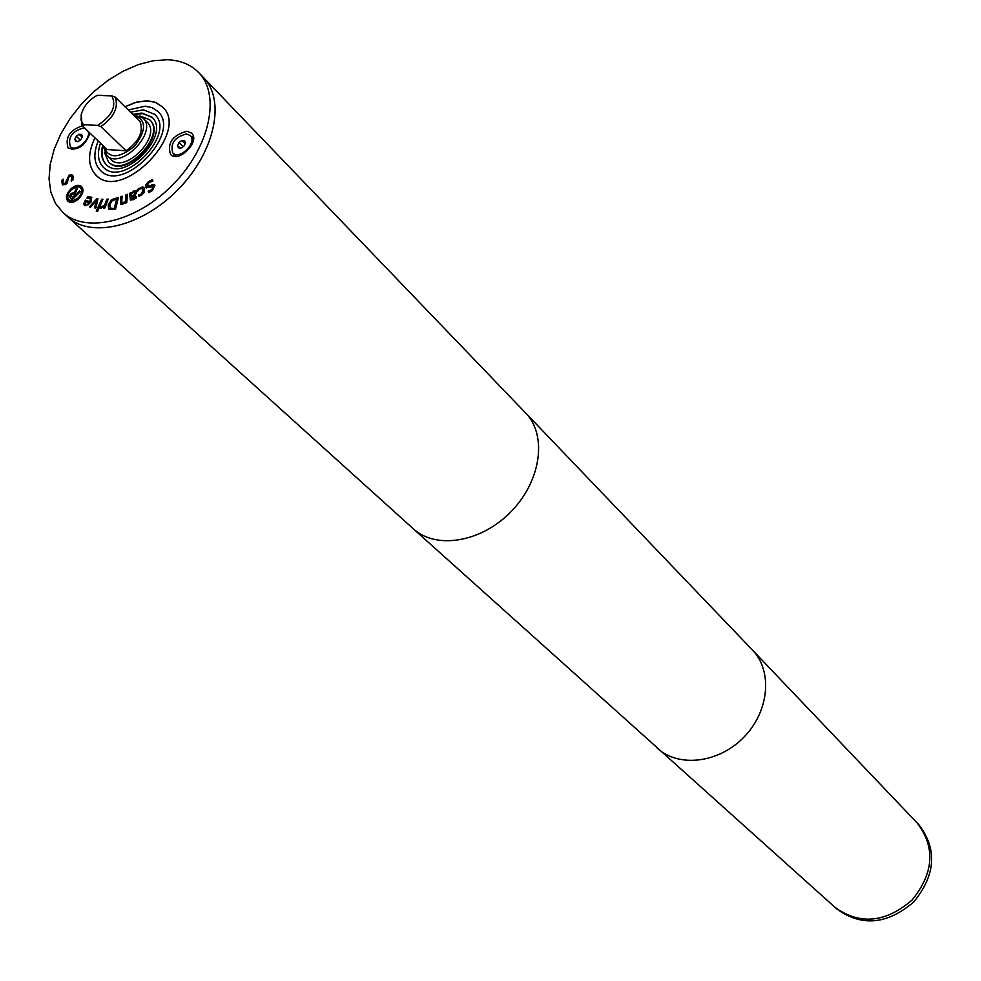 <?xml version="1.0" encoding="UTF-8"?>
<svg xmlns="http://www.w3.org/2000/svg" width="981" height="981" viewBox="0 0 981 981"><rect width="100%" height="100%" fill="white"/><g stroke="black" fill="none" stroke-linecap="round" stroke-linejoin="round"><path stroke-width="1.47" d="M81.239 114.667L81.975 125.482L83.201 124.599L81.043 120.038L81.386 114.004C83.925 105.764 89.283 99.522 97.487 95.255L111.846 95.942C116.788 106.242 112.03 116.065 97.56 125.421L100.933 126.574C114.066 117.144 118.824 107.321 115.206 97.082L111.846 95.942M81.975 125.482L107.211 149.553L126.059 150.767C139.044 141.485 143.717 131.761 140.038 121.558L115.206 97.082M83.201 124.599L97.56 125.421M835.064 907.388L836.952 909.093C861.784 926.947 887.437 924.519 913.912 901.821C935.788 874.66 937.419 848.945 918.805 824.665L917.051 822.826M835.101 907.425C859.957 925.218 885.622 922.765 912.085 900.043C933.973 872.894 935.641 847.167 917.088 822.875C935.629 847.167 933.961 872.894 912.085 900.043C885.622 922.753 859.957 925.218 835.101 907.425L413.283 528.784L68.216 217.291C91.356 238.837 142.736 226.28 178.652 188.928C214.876 151.883 225.826 100.123 203.594 77.683C225.838 100.123 214.888 151.883 178.665 188.941C142.748 226.292 91.343 238.849 68.229 217.304L62.943 212.546C86.07 234.079 137.548 221.436 173.563 183.987C209.873 146.843 220.921 94.998 198.689 72.557C190.841 64.55 180.43 60.282 167.481 59.743L153.306 60.724L138.333 64.599L123.103 71.196L108.143 80.283L93.98 91.515L81.067 104.513L69.884 118.824L60.797 133.943L54.151 149.382L50.178 164.575L49.05 178.983L50.84 192.104L55.512 203.447L62.943 212.546M74.826 139.228L76.273 136.261L79.069 134.287L81.595 134.434L82.355 136.629L80.92 139.596L78.112 141.583L75.586 141.423L74.826 139.228L77.278 141.534M79.069 134.287L82.097 137.156M76.273 136.261L80.27 140.05M84.771 128.143L83.446 127.935C72.005 131.331 67.652 137.561 70.387 146.61C75.795 152.558 91.294 139.179 88.106 131.319M71.883 148.021L71.981 149.603M89.958 133.085C85.114 146.108 77.842 151.074 68.118 147.996C64.795 137.009 70.08 129.443 83.974 125.31M181.914 140.479L184.6 140.639L185.483 142.919L184.036 145.973L181.117 148.021L178.432 147.861L177.561 145.58L179.008 142.527L181.914 140.479L185.127 143.68M179.008 142.527L183.116 146.623M177.561 145.58L179.952 147.947M186.39 133.931C174.532 137.266 170.032 143.643 172.877 153.036C179.572 160.504 197.721 142.184 190.228 135.525L186.39 133.931M191.442 136.751L193.416 136.874M174.25 156.224L174.115 154.25M186.93 131.221L191.589 133.158C200.688 141.252 178.665 163.484 170.535 154.422C167.064 143.018 172.533 135.28 186.93 131.221M90.644 207.212L89.381 206.991L96.849 198.653L97.941 198.824L95.88 208.082L94.568 207.862L96.248 200.749L90.644 207.212M96.248 200.749L95.182 207.972M96.849 198.653L97.855 199.204M90.215 207.138L97.364 199.131M101.681 199.204L102.98 199.253L98.971 208.156L97.683 208.107L101.681 199.204L102.772 199.719M98.407 208.131L102.208 199.695M120.614 196.727L122.085 196.2L121.791 202.736L123.103 202.871L125.445 201.044L125.985 194.79L127.444 194.263L126.745 202.638L125.274 203.165L125.347 202.233L122.6 204.355L120.626 204.22L120.614 196.727L122.024 196.899M120.921 204.428L121.141 197.218M125.347 202.233L125.85 202.957M125.985 194.79L127.383 194.961M125.445 201.044L126.5 195.28M122.036 202.969L123.631 203.361L125.973 201.534M131.295 196.715L133.894 195.096L135.133 192.999L133.367 192.472L131.123 194.545L131.81 197.206L134.409 195.575L135.648 193.49L135.071 192.668M131.037 193.453L133.796 190.988L136.151 191.013L136.641 192.153L135.231 195.231L131.368 197.77L132.079 198.91L136.261 196.543L136.359 197.892L133.71 199.584L130.399 200.014L129.504 193.355L130.976 192.632L131.564 193.944L134.323 191.479L136.384 191.295M129.504 193.355L131.037 193.343M130.706 200.21L130.032 193.846M131.981 198.898L134.152 198.898L136.322 197.402M146.353 187.996L146.365 185.188L148.879 182.221L152.558 180.197M151.282 185.017L153.465 184.354L154.912 185.335L152.337 190.596L148.793 192.57L148.156 191.221L151.785 189.701L153.428 186.623L146.071 187.788L145.85 184.698L148.364 181.73L152.288 179.609L152.95 181.019L148.928 182.613L147.138 185.899L154.753 185.066M148.266 191.136L152.3 190.191L153.943 187.113L153.416 186.598M148.156 191.221L148.781 191.626M149.038 192.484L148.671 191.712M147.665 186.427L149.627 186.648L151.797 185.507M138.309 188.793L142.797 186.831L144.612 188.928L144.207 192.411L141.546 195.207L138.873 196.249L138.529 194.888L141.313 194.14L143.116 189.873L142.478 188.634L139.964 188.757L137.61 191.221L137.279 189.873L138.309 188.793L144.023 187.616M137.279 189.873L137.794 190.363L138.824 189.284M139.731 194.753L141.828 194.63L143.631 190.363L142.723 188.916M138.615 194.839L140.258 195.244M139.253 196.163L139.057 195.378M110.473 208.156L114.924 208.524L116.641 199.033L112.214 200.651L109.713 204.698L110.988 208.634L114.924 208.524M114.397 208.046L116.641 199.033M109.075 209.382L108.695 205.47L112.202 200.124L118.321 198.015M111.675 199.634L118.468 197.389L115.562 209.1L108.793 209.149L108.168 204.98L111.675 199.634L112.202 200.124M101.227 206.623L104.489 205.507L106.88 199.192L108.229 199.118L104.857 208.021L103.52 208.095L104.023 206.758L100.638 208.18L101.227 206.623L102.527 207.138L105.016 205.985L108.033 199.646M101.35 208.193L101.754 207.114M104.023 206.758L104.231 208.058M96.923 209.578L98.394 209.64L97.695 211.197L96.224 211.136L96.923 209.578L98.186 210.093M96.947 211.173L97.45 210.057M84.967 203.459L85.739 204.588L88.008 204.87L89.676 203.374L85.752 201.608L84.967 203.459M85.592 204.526L88.008 204.87M87.481 204.391L89.148 202.883M87.934 196.58L91.576 197.242L90.914 202.307L84.893 205.74L83.667 204.085L85.421 200.124L89.884 201.792L90.399 198.297L86.892 198.137L87.934 196.58L91.822 197.5M87.922 197.88L88.462 197.058M89.884 201.792L90.411 202.27L90.62 198.554M85.421 200.124L90.411 202.27M83.667 204.085L84.194 204.575L85.948 200.602M84.476 205.544L84.194 204.575M78.186 197.892C81.73 194.03 82.576 190.719 80.7 187.972L78.885 186.831L76.26 186.881L71.27 189.922C67.726 193.76 66.88 197.058 68.731 199.793L72.484 201.056L78.186 197.892L78.713 198.37C82.257 194.508 83.091 191.209 81.227 188.45L80.65 187.911M69.344 200.369L71.11 201.448L73.734 201.399L78.713 198.37M67.615 200.897C65.42 197.635 66.414 193.735 70.62 189.186C74.924 185.274 78.529 184.379 81.448 186.5L81.815 186.868C84.047 190.13 83.054 194.042 78.823 198.628C74.544 202.527 70.939 203.423 68.032 201.326L68.143 201.375C65.948 198.113 66.941 194.213 71.147 189.676C75.267 185.899 78.787 184.931 81.705 186.758M71.123 195.268L73.134 198.42L75.304 196.286L72.68 193.944L71.123 195.268M72.619 197.941L74.777 195.808L75.304 196.286M74.777 195.808L73.403 194.213M76.653 187.629L77.413 188.511L75.059 193.748L75.893 194.704L79.608 191.025L80.258 191.773L72.128 199.793L70.007 197.34L69.921 195.305L71.405 193.306L74.262 192.926L76.653 187.629M74.262 192.926L74.789 193.416L77.143 188.193M73.305 192.583L74.789 193.416M72.533 192.717L73.833 193.061M71.405 193.306L73.06 193.196M70.546 194.152L71.92 193.784M69.921 195.305L70.448 195.783L71.073 194.63M69.725 196.114L70.252 196.605L70.448 195.783M70.007 197.34L70.534 197.819L70.252 196.605M72.189 199.732L70.534 197.819M75.893 194.704L76.42 195.182L80.086 191.565M63.679 183.643L65.666 183.876L69.565 175.685L72.766 175.268M71.184 180.958L71.932 177.193L71.429 176.2L69.577 176.322L68.167 178.554L67.456 182.687L65.592 184.575L62.343 184.735L61.742 180.308L63.495 179.18L62.931 182.601L63.385 183.459L65.138 183.386L69.038 175.207L71.588 174.532L73.183 176.273L73.06 179.854L71.257 181.019M61.742 180.308L63.127 180.234M62.625 184.943L62.269 180.786M72.14 180.443L72.459 177.671L71.662 176.494M147.788 100.81L136.739 102.085L125.028 106.77L135.084 102.564L146.279 100.785L154.9 102.147L162.417 106.806L155.967 102.564L147.788 100.822M94.899 137.806C87.419 153.907 87.812 166.39 96.064 175.243C121.865 202.92 190.878 131.748 162.417 106.806C190.854 131.748 121.877 202.895 96.077 175.231C87.824 166.378 87.444 153.907 94.912 137.818M100.933 126.574L126.059 150.767M98.198 140.945C93.109 153.686 93.869 163.52 100.454 170.461C122.76 194.434 182.417 132.889 157.769 111.344L152.239 107.702L145.2 106.206L128.278 109.958M100.503 143.152C96.972 153.588 97.941 161.62 103.397 167.273C123.348 188.769 176.776 133.661 154.679 114.385L143.484 109.798L130.547 112.202M102.711 145.249C100.516 153.539 101.632 159.928 106.058 164.416C123.9 183.668 171.7 134.372 151.908 117.131L141.926 113.048L132.729 114.348M152.153 117.389L142.429 113.551L133.391 114.802M103.152 145.985C101.092 153.98 102.147 160.21 106.316 164.661M108.683 162.123L108.94 162.368C124.906 179.621 167.69 135.501 149.946 120.074L149.701 119.829M104.464 152.411L108.425 161.877C124.391 179.131 167.187 134.998 149.443 119.572L139.854 115.905M103.164 145.691L106.647 155.415L110.792 159.351C124.881 174.593 162.662 135.636 146.991 122.024L142.932 118.002L133.195 114.802M106.647 155.415C120.737 170.657 158.603 131.613 142.932 118.002M103.618 146.12C108.278 158.922 118.578 158.959 134.507 146.23C146.807 129.946 146.525 119.621 133.649 115.255M203.582 77.671L525.644 413.013C547.373 435.123 541.169 480.849 511.26 511.42C481.634 542.26 436.116 549.875 413.344 528.833M525.644 413.013L752.501 650.096C772.82 670.955 769.239 711.299 743.99 737.062C719.012 763.095 678.803 767.927 657.331 748.258M81.386 114.004L81.055 115.353M73.575 149.603L70.387 146.61M172.877 153.036L176.212 156.322M190.228 135.525L193.527 138.848M203.594 77.683L198.689 72.557M917.088 822.875L752.501 650.096"/></g></svg>
